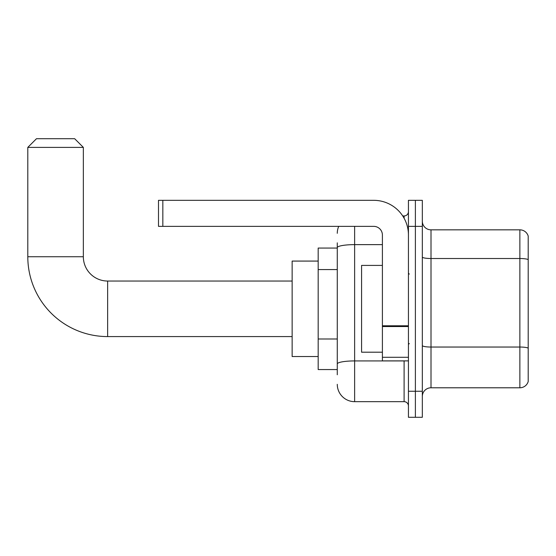 <?xml version="1.0" encoding="UTF-8"?>
<svg xmlns="http://www.w3.org/2000/svg" width="556" height="556" viewBox="0 0 556 556"><rect width="100%" height="100%" fill="white"/><g stroke="black" fill="none" stroke-linecap="round" stroke-linejoin="round"><path stroke-width="0.83" d="M337.277 264.364L337.277 242.854L337.277 248.059L318.178 248.059L318.178 369.559L337.277 369.559M337.277 374.765L337.277 242.854M408.438 391.257L408.438 417.292L415.381 417.292L415.381 391.257L415.381 417.292L422.324 417.292L422.324 391.257L415.381 391.257L415.381 226.361L415.381 391.257L408.438 391.257L408.438 226.361L415.381 226.361L415.381 200.327L415.381 226.361L422.324 226.361L422.324 391.257M422.324 226.361L422.324 200.327L408.438 200.327L408.438 226.361M354.631 226.361L354.631 401.668L404.101 401.668L404.101 360.879M402.718 215.95L404.101 215.95A4.337 4.337 0 0 0 408.438 211.607M337.277 366.953L337.277 344.206M408.438 406.005A4.337 4.337 0 0 0 404.101 401.668M337.277 233.305A17.354 17.354 0 0 1 338.722 226.361M354.631 401.668A17.354 17.354 0 0 1 337.277 384.314M422.324 396.463A8.681 8.681 0 0 1 431.004 387.782L519.867 387.782L519.867 229.836L431.004 229.836A8.681 8.681 0 0 1 422.324 221.156A8.681 8.681 0 0 0 431.004 229.836L431.004 387.782M528.2 236.085A8.681 8.681 0 0 0 519.867 229.836A8.681 8.681 0 0 1 528.2 236.085L528.2 381.534A8.681 8.681 0 0 1 519.867 387.782M422.324 257.011A8.681 1.508 0 0 0 431.004 258.519L519.867 258.519A8.681 1.508 180 0 1 528.2 259.603L528.2 348.125A8.681 1.508 180 0 0 519.867 347.041L431.004 347.041A8.681 1.508 0 0 1 422.324 345.533M292.143 336.582L107.642 336.582A79.842 79.842 0 0 1 27.8 256.74L27.8 147.389L36.481 138.708L74.664 138.708L83.344 147.389L27.8 147.389M107.642 336.582L107.642 281.037A24.297 24.297 0 0 1 83.344 256.74L83.344 147.389M318.178 261.077L292.143 261.077L292.143 356.542L318.178 356.542M408.438 360.879L382.403 360.879L382.403 325.788L408.438 325.788M408.438 235.042A34.715 34.715 0 0 0 373.722 200.327L162.839 200.327L162.839 226.361L373.722 226.361A8.681 8.681 0 0 1 382.403 235.042L382.403 325.788M162.839 226.361L158.495 226.361L158.495 200.327L162.839 200.327M382.403 265.414L361.574 265.414L361.574 352.198L382.403 352.198M337.277 269.577L318.178 269.577M337.277 339L318.178 339M405.602 360.879A4.337 0.751 0 0 1 404.101 360.927L354.631 360.927A17.354 3.016 180 0 0 337.277 363.937M337.277 247.649A17.354 3.016 180 0 1 354.631 244.633L382.403 244.633M404.101 218.237L404.101 215.95M27.8 256.74L83.344 256.74M408.438 326.539L382.403 326.539M382.403 357.293L408.438 357.293M292.143 281.037L107.642 281.037M409.306 274.094L408.438 273.225M409.306 343.525L408.438 344.393"/></g></svg>
